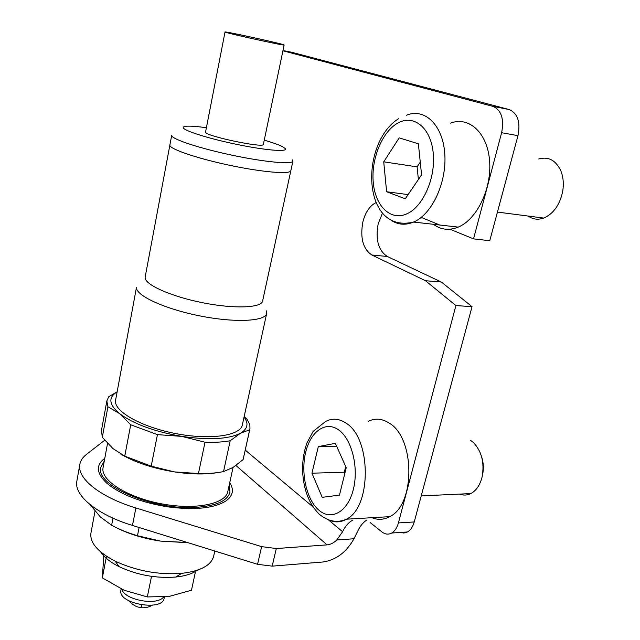 <?xml version="1.0" encoding="UTF-8"?>
<svg xmlns="http://www.w3.org/2000/svg" width="640" height="640" viewBox="0 0 640 640"><rect width="100%" height="100%" fill="white"/><g stroke="black" fill="none" stroke-linecap="round" stroke-linejoin="round"><path stroke-width="0.96" d="M370.392 522.728L381.816 531.872C385.104 534.4 388.4 534.792 391.712 533.032C394.824 531.184 397.056 527.816 398.408 522.936L455.904 305.56L425.464 280.72L371.872 255.008C363.008 249.024 360 238.024 362.848 222.016C365.4 212.112 369.856 205.608 376.216 202.496M398.408 522.936L414.232 521.952L472.04 306.672L441.36 282.04L387.304 256.48C378.36 250.528 375.32 239.624 378.184 223.76L382.536 212.984M104.264 461.08L100.736 467.576C95.352 485.328 152.816 510.36 195.432 507.416C216.144 505.992 227.656 500.88 229.984 492.088L229.16 485.288M104.688 440.256L86.512 454.352C82.616 457.376 80.36 460.872 79.768 464.84C77.216 478.52 100.176 497.168 135.88 507.968L261.632 546.64L276.304 548.536L272.176 566.144L322.808 562.008C335.936 560.112 346.32 552.36 353.976 538.76L336.816 539.96L342.592 531.728C345.136 526.392 348.392 522.6 352.376 520.352M272.176 566.144L257.56 564.304L261.632 546.64M76.968 480.464L76.784 481.488C74.16 495.584 96.936 514.608 132.464 525.448L257.56 564.304M276.304 548.536L327.048 544.872C330.528 544.552 333.784 542.912 336.816 539.96M414.232 521.952C412.864 526.792 410.616 530.128 407.488 531.96L403.952 533.032L400.304 532.448M366.496 520.224C363.04 522.544 360.184 526.04 357.928 530.728L353.976 538.76M450 229.224L473.536 238.888L489.76 240.696L517.968 135.648C520.632 121.928 517.664 113.216 509.064 109.512L291.984 52.336M421.2 217.392L440.184 225.192M473.536 238.888L501.624 132.704C504.28 118.832 501.336 110.04 492.792 106.328L282.928 50.776M472.04 306.672L455.904 305.56M441.36 282.04L425.464 280.72M115.472 400.816C114.312 411.776 142.216 427.368 176.496 433.728C210.752 440.224 240.68 435.6 242.352 424.856L266.704 313.344C265.664 321.32 235.528 322.984 200.296 315.992C165.048 309.096 135.816 295.64 136.448 287.488L115.472 400.816M266.424 310.864L266.704 313.344M169.848 144.864L169.832 145.312C170.128 149.272 198.072 158.72 230.736 165.52C263.4 172.36 290.672 174.496 290.848 170.672L262.624 300.952C261.736 307.888 234.64 309.096 202.984 302.8C171.32 296.6 144.8 284.736 145.128 277.608L145.216 276.792M117.064 391.936C108.064 397.392 108.88 404.608 119.528 413.584C133.552 423.96 154.28 431.56 181.728 436.376C208.952 440.296 228.56 439.232 240.544 433.184L249.68 429.8L249.968 428.752L249.848 424.808L247.136 419.472L244.176 416.504M292.472 159.928L292.936 161.048C292.808 164.632 265.528 162.248 232.792 155.352C200.056 148.512 171.992 139.256 171.656 135.536L145.152 277.136M264.264 140.144C272.304 142.48 278.2 144.56 281.968 146.384L285.088 148.4C288.736 152.096 267.344 150.6 238.672 144.784C210.024 139.008 183.784 130.808 183.248 127.696C183.024 126.824 184.344 126.32 187.208 126.184C191.384 126.016 197.784 126.536 206.392 127.736M103.128 467.248L102.928 468.568C101.464 481.128 128.6 497.92 162.296 503.976C195.976 510.176 225.752 503.872 227.792 491.56L233.056 467.456M283.928 44.88L284.136 45C286.128 46.24 225.944 33.056 225.096 32.056L225.024 32C223.656 30.904 280.976 43.448 283.928 44.88M284.136 45L263.384 144.352C264.712 148.52 205.848 136.208 205.6 132.24L205.568 131.968M91.04 532.568L90.808 534.048C90.376 543.448 98.488 552.472 115.136 561.128C136.392 570.952 158.584 575.032 181.712 573.36C200.68 571.072 211.344 565.304 213.704 556.04L214.8 551.024M100.656 551.88C104.056 557.248 110.224 562.176 119.144 566.672C137.192 575.048 156.048 578.504 175.72 577.048C185.248 576.04 192.512 573.736 197.52 570.136M121.872 589.264C124.424 599.96 156.928 606.048 163.512 597.096M120.904 590.152L120.784 591.088C119.128 604.184 162.96 611.352 164.112 598.24L164.368 597.024M115.632 399.664L115.528 400.224M117.088 391.816L108.696 396.768L106.848 400.976L107.92 406.744L119.528 413.584L130.712 424.776L157.44 434.632L181.728 436.376L205.016 442.24C214.68 442.568 223.072 442.072 230.192 440.76L240.544 433.184C247.704 428.896 248.88 423.52 244.056 417.072M249.68 429.8L243.104 459.616L249.968 428.752M230.192 440.76L223.536 471.568L233.064 467.448L243.104 459.616M205.016 442.24L198.448 473.536C208.064 473.736 216.424 473.08 223.536 471.568M157.44 434.632L151.208 466.192L174.488 471.912L198.448 473.536M130.712 424.776L124.752 456.144L151.208 466.192M107.92 406.744L102.304 437.328L112.992 448.6L124.752 456.144M101.448 430.504L102.304 437.328M120.144 453.704C134.4 462.216 152.52 468.28 174.488 471.912C191.36 474.424 205.92 474.632 218.168 472.512M104.768 458.376C95.704 464.928 96.304 473.136 106.568 483C120.128 494.344 140.4 502.28 167.384 506.808C194.192 510.32 213.632 508.424 225.712 501.12C232.952 495.976 234.296 489.808 229.744 482.616M184.184 541.512L183.976 542.488L187.152 542.432M139.104 527.512L137.488 535.736L160.408 541.088L183.976 542.488M112.968 518.144L111.616 525.256C119.12 529.352 127.744 532.848 137.488 535.736M89.976 504.544L100.256 516.808L111.616 525.256M116.168 527.608C129.008 534.072 143.752 538.568 160.408 541.088L187.44 542.52M106.432 556.184L107.984 557.176M151.512 576.344L147.328 596.936L169.104 596.432L191.48 590.24L195.664 570.736M106.416 556.52L102.352 577.864L124.096 590.248L147.328 596.936M103.848 554.4L102.352 577.864M528.168 216.056C532.832 219.376 538.008 220.048 543.68 218.072L543.952 217.968C553.464 213.72 559.68 204.984 562.608 191.776C563.952 184.032 563.336 176.992 560.776 170.664C555.744 160.208 548.384 156.32 538.696 158.992M450.496 123.144C468.872 115.968 487.48 132.784 489.584 160.744C491.92 188.608 476.864 219.504 458.248 227.096L457.856 227.256C448.808 230.752 440.6 229.72 433.24 224.16M386.624 191.752L405.288 198.784L421.568 174.816L418.376 143.8L399.2 137.864L383.72 161.832L386.624 191.752L408.12 194.616M420.264 162.152L417.104 166.864L418.392 179.488M417.104 166.864L383.72 161.832M368.088 421.376C375.024 417.976 382.032 418.528 389.112 423.048C415.088 437.664 415.608 504.792 389.664 516.672C383.848 519.808 377.952 520.152 371.976 517.696M481.608 456.728C483.536 462.704 483.848 468.744 482.544 474.864L482.416 475.48M459.688 494.104C463.448 495.536 467.152 495.36 470.792 493.584C476.336 490.608 480.128 484.984 482.152 476.72C484.576 462.576 481.648 451.16 473.368 442.48L470.624 440.392M346.24 467.72L335.352 443.336L318.312 446.6L311.952 473.208L322.224 497.336L339.464 495.12L346.24 467.72M345.712 466.536L344.312 472.208L344.84 473.392M344.312 472.208L311.952 473.208M336.672 446.304L318.312 446.6M387.304 256.48L371.872 255.008M132.464 525.448L135.88 507.968M235.968 465.512L327.048 544.872M245.256 450.12L313.048 506.952M328.392 519.824L342.592 531.728M517.968 135.648L501.624 132.704M509.064 109.512L492.792 106.328M292.512 52.44L282.984 50.504M141.96 604.96L140.992 607.648L140.352 607.56M406.544 115.208C424.528 107.68 442.744 124.792 444.76 153.512C447.008 182.144 432.184 214 413.952 221.896L413.576 222.072C405.176 225.536 397.504 224.792 390.544 219.824M406.792 213.864C423.04 206.928 435.968 177.776 433.184 152.632C430.632 127.368 413.48 114.024 397.728 123.128C381.928 131.864 370.96 159.376 373.28 182.736C375.384 206.192 390.576 221.184 406.792 213.864M389.664 516.672L346.472 519.184C337.336 523.2 328.312 521.576 319.384 514.312C309.208 504.328 303.616 490.008 302.608 471.36C302.368 461.216 303.816 451.752 306.944 442.952L313.12 431.424L325.616 421.456C332.368 417.968 339.192 418.544 346.088 423.176C371.408 438.16 371.808 507.08 346.472 519.184C340.584 522.496 334.64 522.736 328.648 519.912M338.616 429.888C325.56 420.48 310.416 431.6 305.6 452.56C300.6 473.392 306.608 499.968 319.064 510.328C331.432 521.008 347.816 511.848 353.304 489.592C358.992 467.488 351.752 438.952 338.616 429.888M76.784 481.488L79.768 464.84M407.488 531.96L391.712 533.032M152.296 605.232C148.56 607.336 144.792 608.144 140.992 607.648C136.208 607.008 132.288 604.784 129.224 600.96M290.848 170.672L292.92 161.128M175.72 577.048L181.712 573.36M119.144 566.672L115.136 561.128M106.848 400.976L101.32 431.216M103.008 467.896L107.536 443.424M225.024 32L205.56 132.032M90.904 533.296L94.984 511.232M120.856 590.376L121.144 588.928M458.248 227.096L413.48 222.056C361.544 234.512 359.672 142.936 398.704 118.632M497.44 212.072L543.68 218.072M421.224 495.904L470.792 493.584"/></g></svg>

